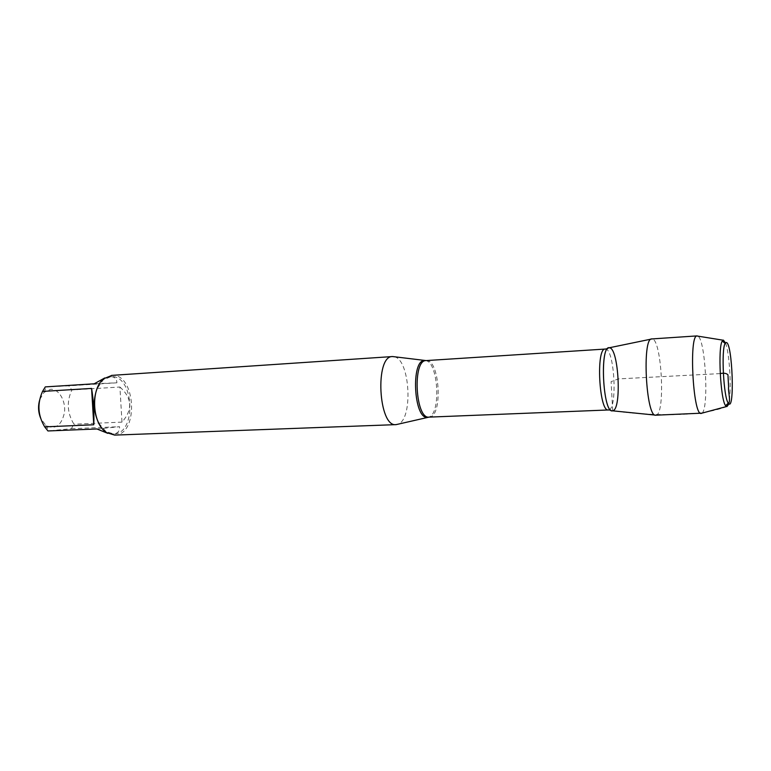 <?xml version="1.0" encoding="UTF-8"?>
<svg xmlns="http://www.w3.org/2000/svg" width="771" height="771" viewBox="0 0 771 771"><rect width="100%" height="100%" fill="white"/><g stroke="black" fill="none" stroke-linecap="round" stroke-linejoin="round"><path stroke-width="0.58" stroke-dasharray="3.85 2.89" d="M394.444 356.771C410.162 359.768 413.285 419.597 397.961 424.204M610.728 410.124L612.54 410.818M114.648 435.104L115.496 435.037C139.156 433.639 135.571 373.405 111.93 375.381M39.88 399.32L44.034 392.381L50.645 389.278C58.991 388.757 66.094 401.142 64.427 412.87C61.246 425.958 55.02 430.083 45.749 425.226L40.882 418.749M119.9 387.023C132.198 398.019 132.901 409.719 121.991 422.113L119.9 387.023L71.857 389.962C66.499 401.701 67.193 413.111 73.92 424.204L71.366 428.705L47.947 430.96M121.991 422.113L73.92 424.204M96.924 428.965L119.544 426.72C119.842 431.259 117.655 433.678 112.99 433.967L107.776 433.35M71.366 428.705L119.544 426.72M45.287 386.897L68.783 385.847L71.857 389.962M104.75 377.954L110.378 376.682C114.522 376.624 116.71 378.667 116.913 382.801L94.207 383.794M116.913 382.801L68.783 385.847M98.765 423.183L105.897 431.529L113.674 433.938C136.997 434.14 134.25 374.716 111.043 376.634L103.198 379.862L96.982 388.902M609.235 347.779L609.254 347.779C618.583 346.69 622.043 410.066 612.704 410.789L611.095 381.645L618.361 378.908L720.22 373.598M655.774 415.183L656.121 415.126C665.72 414.037 661.595 338.026 651.977 338.941L651.187 339.105M725.472 342.931C729.752 353.108 731.833 392.988 728.634 403.551M701.967 413.16C709.089 408.881 705.484 339.664 697.948 336.146M726.918 406.548C707.903 413.429 688.33 414.596 668.987 414.653C649.799 414.625 631.035 413.343 612.704 410.789M425.602 360.597C438.468 361.705 441.234 414.721 428.551 417.159M429.042 417.121L429.466 417.082C443.132 416.253 439.711 358.611 426.093 360.587M605.196 349.061C614.371 347.307 617.879 409.237 608.656 409.931L608.367 409.97M607.519 348.656L609.659 347.827M45.749 425.226L48.775 430.787M44.034 392.381L46.327 386.888M110.696 376.653L110.022 376.701M113.674 433.938L112.99 433.967M105.897 431.529L106.571 432.598M103.198 379.862L103.757 378.725M655.148 415.087L655.957 415.164"/><path stroke-width="1.16" d="M397.961 424.204L395.995 424.628C378.426 427.346 374.696 355.682 392.449 356.559L394.444 356.771M612.704 410.789C602.826 414.625 599.414 343.654 609.659 347.827C618.689 348.685 621.821 408.929 612.935 410.721M111.93 375.381L103.757 378.725C90.284 388.738 92.125 424.04 106.571 432.598L114.648 435.104L395.995 424.628M40.882 418.749C38.174 412.398 37.837 405.922 39.88 399.32M107.776 433.35L96.924 428.965L47.947 430.96L44.699 426.864C37.827 415.376 37.114 403.561 42.55 391.417L45.287 386.897L94.207 383.794L104.75 377.954M93.763 424.763C94.293 412.687 93.561 400.573 91.585 388.42L93.763 424.763L44.699 426.864M91.585 388.42L42.55 391.417M96.982 388.902C92.838 400.583 93.436 412.003 98.765 423.183M655.148 415.087L612.54 410.818C602.999 413.805 599.433 345.919 609.235 347.779L651.187 339.105M651.958 338.941L651.794 338.941C641.838 337.245 646.04 417.911 655.774 415.183L701.967 413.16M726.205 342.507L725.164 343.413C721.078 349.176 723.612 397.797 728.277 403.108C735.014 413.67 732.508 341.9 726.205 342.507M728.634 403.551L726.986 406.529L725.627 405.719C720.5 400.043 717.743 347.258 722.254 341.09L723.4 340.127L725.472 342.931M697.948 336.146L696.801 335.963C688.946 336.358 692.984 413.882 700.839 413.458L701.167 413.497M720.22 373.598C723.873 372.846 726.455 373.251 727.949 374.812L728.595 386.714C727.872 393.268 731.939 401.537 726.918 406.548M428.551 417.159L427.616 417.323C413.748 419.819 410.606 359.498 424.657 360.539L425.602 360.597M605.196 349.061L426.093 360.587C412.263 359.816 415.367 419.328 429.042 417.121L608.367 409.97C599.144 412.138 595.79 347.856 605.196 349.061L607.519 348.656M426.093 360.587L392.641 356.549M429.042 417.121L396.188 424.619M608.367 409.97L610.728 410.124M392.449 356.559L111.535 375.4M725.164 343.413L722.254 341.09M728.277 403.108L725.627 405.719M723.063 340.194L696.801 335.963M726.523 406.529L700.839 413.458M697.119 335.896L651.794 338.941"/></g></svg>
